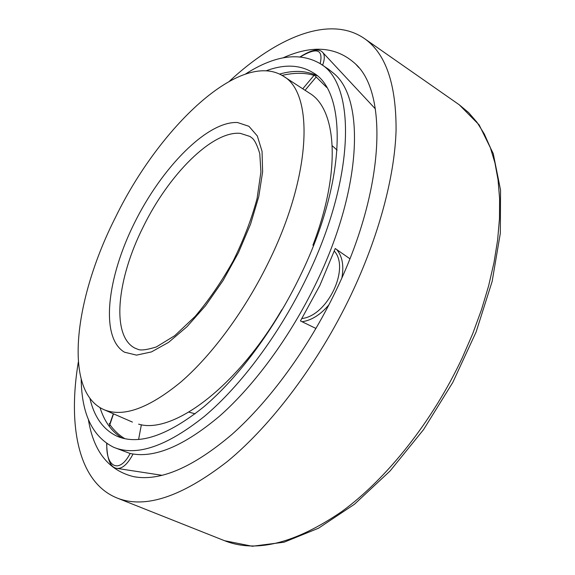 <?xml version="1.0" encoding="UTF-8"?>
<svg xmlns="http://www.w3.org/2000/svg" width="575" height="575" viewBox="0 0 575 575"><rect width="100%" height="100%" fill="white"/><g stroke="black" fill="none" stroke-linecap="round" stroke-linejoin="round"><path stroke-width="0.86" d="M88.377 419.455C93.481 451.411 108.603 470.487 133.738 476.682C160.159 481.584 192.905 467.489 231.969 434.405C269.704 400.926 308.408 348.076 335.786 291.015C384.833 189.958 388.089 93.869 355.803 64.22C336.792 46.647 312.541 44.527 283.051 57.859M78.315 362.07C67.685 425.831 78.207 482.26 116.912 497.943C144.843 509.141 181.7 496.958 227.484 461.394C271.723 424.975 318.428 363.069 350.728 295.528C378.817 236.533 394.716 176.388 396.074 130.237C396.24 83.799 385.645 53.209 364.284 38.468C329.877 14.792 276.985 37.08 229.605 81.053M138.604 424.156C172.327 434.47 236.081 388.154 281.815 309.731M115.438 217.443C74.498 298.008 62.51 391.093 103.716 409.558C122.913 417.694 148.673 408.48 181.003 381.901C212.204 354.912 245.317 310.033 268.913 261.452C312.002 173.851 313.835 92.712 283.238 76.116C240.638 49.292 159.074 127.442 115.438 217.443M312.908 245.216C341.493 170.567 336.641 109.042 309.501 93.179L283.238 76.116M89.916 398.382C94.3 417.256 103.442 429.92 117.343 436.353C138.999 445.424 167.72 435.656 203.521 407.05C238.072 377.926 274.534 329.08 300.172 275.978C346.955 180.342 347.271 91.684 313.109 72.737C300.078 64.673 284.481 64.012 266.304 70.747M317.055 75.72C306.152 70.588 293.674 70.042 279.615 74.082M81.19 379.464C81.736 414.137 92.561 436.741 113.663 447.278L129.785 453.38C153.676 458.843 183.677 446.358 219.794 415.933C254.66 385.135 290.619 336.109 316.128 283.144C362.034 188.923 365.039 99.489 334.176 73.751L328.454 69.172L320.203 63.653C299.791 51.836 274.958 55.243 245.712 73.88M113.663 447.278C136.462 456.744 166.736 446.416 204.499 416.293C240.961 385.588 279.5 333.974 306.561 277.862C355.903 176.863 355.975 83.67 320.203 63.653M282.073 75.397C294.601 72.515 305.526 72.601 314.856 75.641L326.679 87.414M315.977 328.462L300.452 320.951L319.901 285.358L335.232 248.537L349.902 258.736M124.955 438.732C118.953 435.21 113.692 430.179 109.171 423.638L109.811 423.782M100.028 407.653C104.391 421.612 111.715 431.732 122.008 438.006M224.523 540.701C255.976 553.222 295.104 543.483 341.895 511.484C386.953 478.616 432.544 421.324 462.386 357.557L472.743 333.629L481.519 309.623L488.628 285.847L493.997 262.588L497.612 240.12L499.467 218.708L499.589 198.569L498.051 179.882L494.917 162.811L490.295 147.473L484.287 133.961L477.02 122.324L468.625 112.592L459.224 104.765L479.155 124.904L493.257 153.611L500.552 190.109L500.329 233.278L492.157 281.383L476.086 332.048L452.784 382.44L423.545 429.64L390.102 470.947L354.444 504.261L318.521 528.209L284.036 542.211L252.31 546.25L224.523 540.701L116.912 497.943M113.519 413.835L109.279 426.406M106.849 443.605C105.656 467.31 119.406 474.346 130.137 453.459M141.378 424.717L138.589 439.501M133.062 454.027C127.636 464.205 122.231 468.992 116.847 468.381M301.925 318.543C327.52 315.761 350.168 268.331 334.312 251.11M328.943 304.779C320.613 314.647 311.657 320.304 302.098 321.748M336.749 249.586C342.348 256.357 344.058 265.751 341.895 277.79M302.752 88.794L314.015 75.368M320.174 63.638C323.38 49.378 316.839 47.1 300.545 56.796M322.575 52.282C324.861 54.747 324.868 59.067 322.575 65.241M316.2 76.978L305.059 90.289M240.292 133.357C212.132 130.626 168.504 174.972 143.211 226.902C117.135 278.523 110.867 335.512 134.751 348.055L138.496 349.55C141.486 350.542 147.416 349.686 156.292 346.969L174.743 335.678L195.09 316.458C208.912 300.143 221.648 281.585 233.299 260.77C243.786 239.437 251.713 218.687 257.075 198.519L260.921 171.889L259.778 153.64C257.262 145.396 254.768 140.243 252.281 138.18L249.952 136.44L240.292 133.357M237.54 122.518C207.237 120.944 161.74 167.699 134.471 222.899C106.95 277.984 99.913 337.762 124.495 352.202L136.534 355.127L151.455 351.914L168.568 342.369L186.968 326.737L205.534 305.72L223.078 280.521L238.431 252.705L250.571 224.113L258.772 196.6L262.617 171.875L262.049 151.326L257.32 135.952L248.932 126.299L237.54 122.518M358.743 67.527L355.803 64.22M364.284 38.468L459.224 104.765M138.122 477.322L133.738 476.682M116.481 468.309C110.292 467.281 107.022 459.008 106.663 443.483M109.66 424.328L113.34 413.763M162.215 475.331L116.739 468.359M313.339 244.066L314.194 243.829M322.359 52.066C318.586 48.293 311.233 49.86 300.287 56.774M375.353 108.883L322.51 52.217M103.716 409.558L132.423 422.093M337.101 150.097L332.264 145.784M195.133 413.792L188.873 412.124"/></g></svg>
